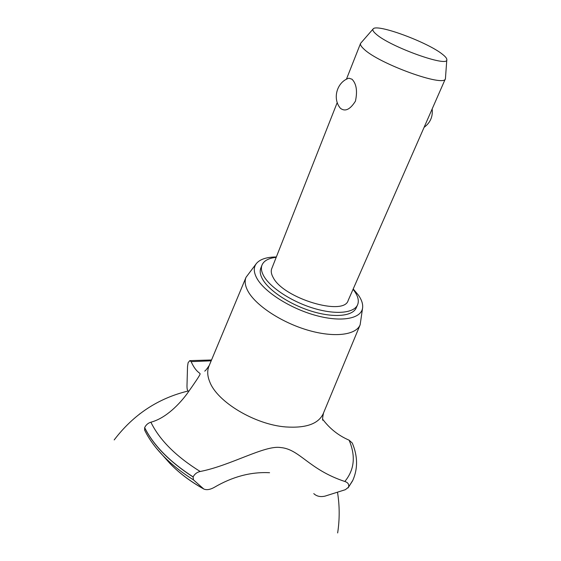 <?xml version="1.0" encoding="UTF-8"?>
<svg xmlns="http://www.w3.org/2000/svg" width="561" height="561" viewBox="0 0 561 561"><rect width="100%" height="100%" fill="white"/><g stroke="black" fill="none" stroke-linecap="round" stroke-linejoin="round"><path stroke-width="0.84" d="M276.208 257.324C268.593 258.165 263.859 260.746 262.001 265.072L260.802 268.165C259.61 271.272 260.199 274.953 262.562 279.203C269.028 290.843 290.381 304.861 312.281 311.439C334.195 318.087 352.673 316.236 356.221 307.884L357.567 304.847C359.145 301.04 358.149 296.538 354.58 291.348L353.051 289.315M262.001 265.072C260.816 268.158 261.412 271.826 263.789 276.068C270.29 287.667 291.692 301.671 313.62 308.284C335.562 314.952 354.04 313.157 357.567 304.847M446.808 59.669L445.427 78.701L348.157 300.479C344.026 316.488 283.607 298.431 273.256 277.66C271.265 274.189 270.76 271.194 271.734 268.67L337.238 102.53M445.427 78.701C444.845 87.586 378.829 63.8 363.942 49.088C361.193 46.584 360.064 44.677 360.562 43.379L373.093 28.99M340.331 108.175C332.203 98.68 336.895 81.997 348.879 78.196L351.992 79.213C356.438 83.75 357.588 91.064 355.443 101.141C350.155 109.549 345.162 111.934 340.45 108.308L340.05 107.817M376.038 34.053C389.923 46.829 449.172 67.986 446.815 59.536C446.801 58.302 445.392 56.591 442.608 54.403C427.973 42.313 376.873 23.401 373.184 28.884C372.245 29.887 373.198 31.612 376.038 34.053M276.349 256.973C266.784 257.036 260.178 259.168 256.524 263.354C253.446 267.19 253.551 272.155 256.847 278.249C264.308 291.965 290.521 308.655 316.243 315.555C342.007 322.554 361.726 318.543 362.644 307.533C362.981 303.817 361.586 299.707 358.451 295.191L353.206 288.964M256.3 263.635L246.041 277.281C244.463 281.089 245.038 285.598 247.766 290.808C255.199 305.044 280.9 322.21 307.386 330.036C333.893 337.939 356.067 335.205 360.148 324.784L362.602 307.884M246.041 277.281L208.98 366.109C207.072 370.702 207.339 375.961 209.772 381.901C217.233 401.893 254.904 424.586 285.724 426.942C305.962 428.295 318.466 423.871 323.234 413.667L360.148 324.784M269.568 472.72C250.977 471.738 232.492 476.647 214.12 487.453C209.982 489.704 206.539 490.223 203.79 489.017L193.412 479.837L193.11 476.899C194.681 473.989 197.037 472.187 200.179 471.492C230.529 465.644 264.876 444.95 280.57 447.538C299.777 449.137 308.557 469.487 344.826 481.478C354.426 469.816 355.849 456.051 349.103 440.175C338.521 435.631 329.7 428.639 322.652 419.207M344.826 481.478C348.044 482.551 349.272 484.459 348.507 487.186L345.373 489.683L325.043 496.12C320.422 497.172 316.663 496.338 313.774 493.61M188.37 390.982C187.339 390.842 186.883 388.829 187.009 384.937L187.528 366.445L188.117 362.687L189.793 360.639L191.112 361.635C196.483 373.353 200.726 372.665 200.053 374.229C199.576 375.709 195.305 382.146 187.234 393.542C179.864 403.527 166.301 418.106 150.888 422.209C148.076 423.05 146 424.852 144.661 427.615L144.626 430.105M211.181 360.828L191.112 361.635M348.507 487.186L352.89 480.174C357.967 468.505 357.764 456.135 352.287 443.05L349.103 440.175M150.888 422.209C159.548 439.992 175.979 456.423 200.179 471.492M144.661 427.615C153.426 445.28 169.583 461.71 193.11 476.899M144.633 427.692C153.398 445.364 169.548 461.794 193.082 476.983M156.778 448.667L162.69 455.294C171.189 464.136 181.434 472.32 193.412 479.837M164.331 457.145L169.843 463.365C178.931 472.797 190.102 481.254 203.363 488.715M348.472 487.264L352.708 480.567M424.095 127.347C430.301 122.754 432.994 116.625 432.159 108.967M346.403 79.276L360.562 43.379M323.501 413.036C322.673 416.907 322.407 419.305 322.694 420.231M114.185 439.929C133.483 414.551 158.174 398.24 188.265 390.982M337.491 492.186C339.685 505.671 339.742 519.255 337.652 532.95M139.282 414.242L139.843 413.808M189.793 360.639L211.532 359.987M144.577 429.992C148.707 438.534 154.738 446.97 162.676 455.287L169.843 463.365C179.113 472.993 190.424 481.541 203.79 489.017M352.511 480.952L348.051 487.937M204.709 371.116C205.396 370.863 206.904 368.984 209.246 365.47"/></g></svg>

